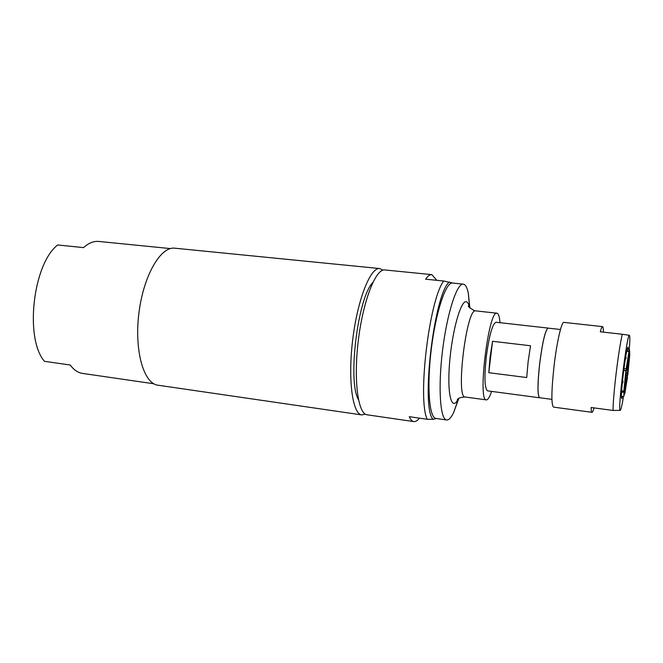 <?xml version="1.0" encoding="UTF-8"?>
<svg xmlns="http://www.w3.org/2000/svg" width="663" height="663" viewBox="0 0 663 663"><rect width="100%" height="100%" fill="white"/><g stroke="black" fill="none" stroke-linecap="round" stroke-linejoin="round"><path stroke-width="0.99" d="M419.422 418.154C417.45 420.673 415.585 421.817 413.828 421.593L367.078 414.789C357.937 414.068 353.429 379.858 358.343 340.21C363.142 300.554 375.772 268.44 384.813 269.949L431.82 274.631L436.842 280.325M413.828 421.593C412.104 421.337 410.588 419.704 409.27 416.687L427.237 419.281L433.038 419.289L436.428 418.51M452.779 283.051L443.671 281.013L425.571 279.181C427.817 275.965 429.897 274.441 431.82 274.631M443.671 281.013C429.143 299.891 417.3 399.839 427.237 419.281M433.038 419.289C420.657 407.637 434.257 293.046 449.365 282.007M551.906 399.375L539.599 397.734C537.444 395.571 537.494 384.018 539.757 363.084C542.624 341.528 545.417 329.876 548.127 328.127L560.467 329.511M539.748 397.759L539.558 397.767C537.395 395.604 537.444 384.043 539.715 363.084C542.583 341.503 545.384 329.842 548.094 328.086L548.276 328.144M492.551 341.288L530.524 345.763L528.129 361.658L526.704 377.529L488.788 372.697L490.081 356.992L492.551 341.288L488.788 372.697M372.838 282.471C357.771 297.289 347.429 381.731 358.476 399.748M495.99 322.251L495.941 322.243C492.435 323.875 489.228 335.304 486.319 356.528C484.189 377.172 484.595 388.609 487.537 390.855L539.558 397.767M458.821 398.397L453.666 412.51C451.155 417.698 448.818 420.193 446.663 419.977L435.956 418.436C429.201 418.021 426.707 386.189 431.29 349.144C435.782 312.091 445.884 281.8 452.539 283.026L463.769 284.22C465.691 284.899 467.2 287.841 468.293 293.054L469.893 307.997M491.581 391.394C489.65 397.129 487.902 399.955 486.344 399.88C477.385 401.446 488.648 309.513 496.96 313.201L497.076 313.218C498.543 313.665 499.512 316.831 499.993 322.699M446.663 419.977C440.174 419.596 437.945 387.698 442.536 350.528C447.053 313.342 456.915 282.919 463.304 284.12M628.275 349.268L627.985 347.13C626.949 348.556 625.416 357.233 623.394 373.153C621.604 388.601 621.032 397.071 621.687 398.571L622.482 396.565M623.568 396.142C622.109 404.878 621.024 409.626 620.303 410.372L620.203 410.397C617.336 412.328 627.09 332.727 629.402 335.287L629.419 335.296C630.016 335.834 629.949 340.716 629.228 349.94M629.419 335.296L622.25 334.243C620.344 342.796 618.339 355.583 616.234 372.614C614.211 389.62 613.134 402.234 613.002 410.438L620.303 410.372M622.25 334.243L600.297 331.798C601.217 328.309 601.954 326.586 602.501 326.619C603.057 326.735 603.355 328.575 603.405 332.146M594.023 407.902C593.203 410.878 592.531 412.353 592.009 412.32C591.504 412.237 591.214 410.629 591.131 407.513L613.002 410.438M602.501 326.619L563.873 322.384C561.602 321.514 556.92 341.702 554.169 364.998C551.376 390.515 551.16 404.554 553.497 407.115L592.009 412.32M627.646 363.631L628.292 363.714L629.775 354.688L629.601 350.213L629.063 351.415L627.861 362.288M628.292 363.714L627.96 362.305M626.966 350.031L629.063 351.415M625.582 357.498L626.137 357.332L625.889 358.824L625.408 358.592M625.648 357.1L626.137 357.332M622.499 381.084L623.005 381.043L622.83 382.808L622.317 382.849M622.83 382.808L622.342 382.609M621.397 396.615L622.217 396.557L621.397 396.872M626.162 373.576L627.339 373.725L628.234 364.874L627.43 364.774M625.325 383.048L625.872 383.115L627.099 375.565L625.947 375.424M625.209 382.551L625.325 383.786M625.872 370.799L626.303 372.449L623.875 390.722L625.872 370.799L623.734 370.377M626.817 350.727L628.88 352.094L627.786 362.993L626.543 370.576L623.75 370.236M627.339 373.725L627.745 375.308L629.709 355.857L628.234 364.874M625.872 383.115L624.795 393.789L627.505 377.139L627.099 375.565M625.342 382.559L623.817 391.874L623.999 395.968L625.69 383.827M628.88 352.094L626.121 368.901L626.543 370.576M623.982 368.487L626.121 368.901M621.596 391.377L623.875 390.722M623.817 391.874L621.521 392.529M627.745 375.308L625.971 375.225M365.321 414.151L361.832 414.922L157.976 385.211C143.705 383.686 134.216 350.686 138.882 313.334C143.365 275.965 160.537 246.23 174.759 248.194L379.758 268.556L382.957 270.148M361.832 414.922C352.459 414.168 347.76 379.592 352.724 339.522C357.572 299.444 370.476 267.023 379.758 268.556M170.374 248.584L98.704 241.44C93.715 240.967 88.668 243.023 83.546 247.614L57.673 244.97C32.918 263.99 24.49 338.636 44.479 361.327L70.195 365.006C73.858 369.929 77.977 372.73 82.543 373.41L153.816 383.778M458.44 398.67C451.835 412.328 446.961 395.247 449.547 363.266C452.009 331.376 460.884 299.751 466.338 301.798C467.697 302.171 468.782 304.118 469.586 307.64M458.406 398.695L457.139 400.369C457.586 400.56 455.97 397.568 465.177 397.004C455.382 398.438 466.57 307.126 475.719 310.881L474.318 310.624C469.338 307.698 467.473 306.049 468.733 305.676L469.561 307.607M548.094 328.086L495.941 322.243M469.661 307.731L468.293 293.054M458.531 398.604L453.666 412.51M496.96 313.201L475.719 310.881M486.344 399.88L465.177 397.004M629.601 350.213L627.331 348.597M623.999 395.968L621.397 396.988"/></g></svg>
